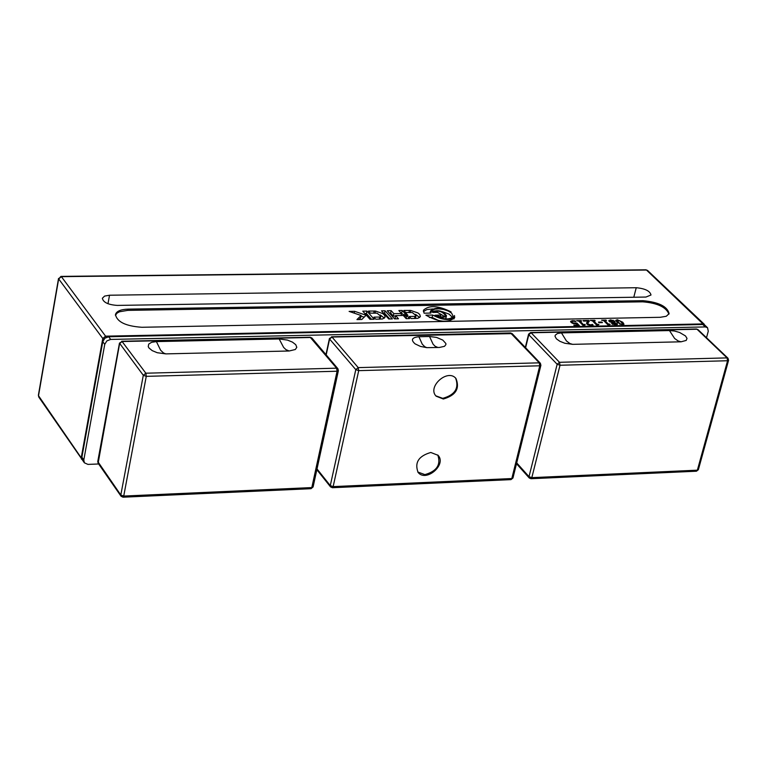 <?xml version="1.0" encoding="UTF-8"?>
<svg xmlns="http://www.w3.org/2000/svg" width="767" height="767" viewBox="0 0 767 767"><rect width="100%" height="100%" fill="white"/><g stroke="black" fill="none" stroke-linecap="round" stroke-linejoin="round"><path stroke-width="1.15" d="M576.87 323.07L579.373 325.582L574.368 325.687L573.793 325.112L577.628 325.035L576.333 323.732L573.122 323.511L571.012 322.351L570.571 321.335L572.422 320.635L575.077 320.865L575.768 321.555L572.959 321.2L571.942 321.526L572.259 322.332L573.476 323.022L576.87 323.07L576.631 324.029M577.474 325.63L577.628 325.035M574.943 321.402L575.077 320.865M573.342 323.569L573.476 323.022M622.727 323.732L619.765 320.788L617.071 320.606L620.081 323.789L621.912 324.268L622.727 323.732M617.032 322.341L615.815 320.338L617.349 319.762L622.766 322.226L623.993 324.23L622.459 324.805L617.032 322.341M616.016 323.722L612.603 323.06L615.249 324.479L616.016 323.722M613.849 322.408L613.83 321.344L611.078 320.366L610.053 320.74L613.725 322.888M611.702 323.703L611.989 322.6L609.151 321.402L608.797 320.587L610.609 319.887L615 321.277L614.741 322.552L617.454 324.326L615.728 324.959L611.769 323.779L611.989 322.6M611.798 323.799L612.219 322.13M614.607 323.07L614.741 322.552L614.626 323.08M609.017 324.997L608.078 325.016L603.677 320.635L601.587 320.175L605.978 320.088L606.476 320.577L604.837 320.616L608.116 323.866L610.196 324.278L609.017 324.997M605.853 320.596L605.978 320.088M604.597 321.555L604.837 320.616M607.876 324.815L608.116 323.866M598.452 322.102L601.865 322.035L602.459 322.619L599.046 322.696L598.452 322.102M601.712 322.639L601.865 322.035M597.723 325.227L596.784 325.246L592.392 320.855L590.293 320.395L594.703 320.309L595.202 320.807L593.562 320.836L596.822 324.096L598.912 324.508L597.723 325.227M594.578 320.817L594.703 320.309M593.322 321.785L593.562 320.836M596.582 325.045L596.822 324.096M587.608 322.763L588.625 320.424L589.315 321.114L587.896 323.108L588.231 324.105L590.6 324.882L592.412 324.412L593.102 325.112L591.069 325.457L587.033 324.163L586.563 322.955L588.049 321.009L583.601 321.095L583.035 320.539L588.625 320.424M586.86 323.981L588.049 321.009M586.602 323.569L586.918 322.322M591.549 325.429L591.731 324.709M592.105 325.361L592.345 324.422M592.172 325.342L592.412 324.412M584.09 325.505L583.15 325.524L578.788 321.124L576.679 320.664L581.108 320.568L581.607 321.066L579.957 321.105L583.198 324.374L585.298 324.786L584.09 325.505M580.983 321.085L581.108 320.568M579.718 322.063L579.957 321.105M582.958 325.333L583.198 324.374M584.732 324.815L584.847 324.336M645.939 297.05L117.265 305.41C108.205 304.777 103.238 302.39 102.366 298.258L104.59 296.091L109.518 295.228L636.246 287.721C645.105 288.555 650.023 290.971 651.001 294.998L645.939 297.05M660.234 317.298L141.847 327.279C125.788 326.167 116.996 321.91 115.472 314.528C116.517 311.201 120.687 309.408 127.974 309.139L643.014 300.683C658.7 302.131 667.395 306.455 669.112 313.645L666.274 316.263L660.234 317.298M406.174 318.66L403.298 315.467L395.599 315.611L398.476 318.804L394.526 318.871L387.22 310.74L391.16 310.664L393.845 313.655L401.534 313.521L398.84 310.539L402.224 310.472L404.928 313.463L406.174 313.435L407.939 315.381L406.692 315.41L409.578 318.593L406.174 318.66M406.913 318.641L406.155 317.797L406.692 315.41M406.405 316.675L400.949 312.878M406.174 313.435L405.638 315.822M404.928 313.463L404.391 315.851M402.224 310.472L401.687 312.859M401.534 313.521L401.083 315.505M395.513 316.014L393.308 316.052L390.624 313.061L389.32 313.08M393.845 313.655L393.308 316.052M391.16 310.664L390.624 313.061M395.83 318.851L395.063 317.998L395.599 315.611M454.457 315.525L454.678 317.653C448.264 323.108 438.666 322.284 425.896 315.17L432.703 315.045C442.53 320.299 449.788 320.855 454.476 316.723L454.457 315.525M438.839 320.692L432.157 317.433L429.405 317.48M432.703 315.045L432.157 317.433M375.533 311.057L382.637 313.53L384.478 315.084L385.12 317.107L382.589 318.976L375.772 319.225L373.913 317.135L379.723 317.03L380.768 316.263L377.067 313.176L370.375 313.137L368.524 311.057L375.533 311.057L375.082 313.061M384.392 318.161L380.298 314.978M380.25 318.602L379.943 319.149M366.923 311.086L374.162 319.254L370.001 319.331L362.772 311.162L366.923 311.086L366.396 313.492L364.852 313.511M371.544 319.302L366.396 313.492M385.072 310.769L392.368 318.909L388.773 318.976L381.487 310.836L385.072 310.769L384.535 313.166L383.586 313.185M389.732 318.967L384.535 313.166M434.908 315.237L440.852 314.949L440.661 314.144L437.411 312.332L432.703 312.437C437.823 310.089 442.051 311.086 445.397 315.429L443.825 316.666L441.408 316.934L434.908 315.237M444.448 316.426L440.642 314.115M364.162 317.164L360.969 316.071M354.594 311.306L366.108 315.247L361.794 319.484L356.943 319.58L361.094 315.505L349.11 311.402L354.594 311.306L354.191 313.137M361.094 315.505L360.567 317.902L358.908 319.542M410.757 310.443L417.881 312.926L419.731 314.48L420.364 316.503L417.919 318.315L411.189 318.564L409.3 316.483L415.033 316.378L416.05 315.64L412.32 312.553L405.705 312.514L403.825 310.453L410.757 310.443L410.307 312.437M419.635 317.538L415.618 314.393M415.522 317.969L415.235 318.487M430.881 313.07L424.084 313.195L423.413 310.271C428.974 304.988 438.178 305.515 451.025 311.843C441.226 307.375 434.381 307.107 430.508 311.047L430.881 313.07M432.856 308.938L426.912 309.561L423.394 311.603M445.963 317.989L445.359 318.909M435.541 316.109L442.559 317.452L445.522 316.781L446.49 315.697C442.923 310.76 437.986 309.504 431.696 311.939L432.281 310.424L434.831 309.149L438.887 308.813L443.662 309.475L448.196 311.018L451.61 313.118L453.23 316.426C450.124 319.839 444.227 319.734 435.541 316.109M452.578 317.461L449.059 314.106L442.425 311.699M668.929 314.115C666.168 307.136 657.434 303.042 642.717 301.824L127.744 310.376L119.518 311.766L117.15 313.041L115.395 315.256M110.669 339.426L108.684 336.761L104.868 338.237L102.778 341.66L104.753 344.335L106.843 340.903L110.669 339.426L705.304 326.924L707.538 327.72L708.277 331.2L706.503 337.729M108.684 336.761L702.773 324.518L705.304 326.924M707.538 327.72L705.007 325.313L702.773 324.518M83.804 459.97L81.896 457.199L82.443 460.027L84.36 462.798L83.804 459.97L104.753 344.335M81.896 457.199L102.778 341.66M98.665 463.977L87.937 464.399L84.36 462.798M455.636 378.131C459.251 388.198 454.956 394.938 442.751 398.351L435.819 395.83M437.794 455.004C441.073 464.735 436.778 471.274 424.889 474.61L417.804 472.031M429.52 336.502L436.576 337.422L442.818 340.097L445.857 343.501L445.905 344.565L444.505 346.32L439.462 347.461L426.797 347.652L420.441 346.416L415.129 343.894C410.566 339.877 411.821 337.49 418.907 336.732L429.52 336.502L433.087 344.201L435.062 346.233L437.899 347.489M443.336 399.013L436.116 396.184C426.941 386.856 447.65 368.313 455.934 378.438C460.027 388.524 455.838 395.379 443.336 399.013M430.805 452.472L438.082 455.32C446.96 464.649 425.944 482.606 418.092 472.395C414.401 462.626 418.638 455.991 430.805 452.472M165.825 353.884L157.225 352.715L152.221 350.634L148.98 347.988L148.242 346.617L148.712 344.095L151.626 342.303L156.401 341.593L279.159 338.947L287.481 340.097L292.438 342.111L295.765 344.69L296.8 347.326L295.324 349.503L289.159 350.989L165.825 353.884L163.534 353.002L160.619 350.231L156.401 341.593M669.457 330.558L674.471 331.018L679.629 332.485L685.487 335.936L687.011 338.4L686.206 340.423L681.086 341.804L572.652 344.345L564.78 343.242L559.872 341.305L556.391 338.832L555.03 336.32L555.241 335.208L557.398 333.54L561.454 332.878L669.457 330.558L674.634 338.487L678.239 341.008L681.086 341.804M572.259 321.306L572.422 320.635M572.067 323.118L572.259 322.332M575.049 323.779L575.192 323.223M616.764 322.063L617.08 320.836M617.167 320.472L617.349 319.762M622.497 323.291L622.766 322.226M619.937 324.355L620.081 323.789M612.775 324.422L612.948 323.741M610.139 322.063L610.321 321.315M610.465 320.443L610.609 319.887M613.044 320.807L613.188 320.261M614.54 323.051L615 321.277M616.841 324.805L617.147 323.626M588.04 324.863L588.231 324.105M589.152 325.256L589.286 324.709M590.456 325.448L590.6 324.882M704.911 325.227L703.253 323.914L105.578 336.167L61.379 276.657L646.476 270.042L703.703 324.614M374.2 310.961L373.73 313.08M380.355 316.857L379.847 319.149M379.723 317.03L379.243 319.158M409.434 310.347L408.964 312.457M415.656 316.215L415.139 318.487M415.033 316.378L414.554 318.497M643.014 300.683L642.717 301.824M127.974 309.139L127.744 310.376M636.246 287.721L633.782 297.241M109.518 295.228L107.984 303.732M645.919 269.802L647.521 270.415L645.919 269.802L60.948 276.388L58.666 278.91L61.379 276.657L60.948 276.388M106.047 337.461L105.578 336.167L102.778 338.487L103.9 339.244M38.781 397.057L38.388 395.245L38.781 397.057L82.424 459.989M81.848 458.378L81.216 457.832L81.475 459.165M81.216 457.832L38.513 395.734L58.666 278.91L102.778 338.487L81.216 457.832M358.707 370.643L358.227 367.614L355.792 369.636L358.707 370.643L539.757 365.792L540.898 365.293L540.361 363.261L539.259 362.839L539.757 365.792L511.819 478.55L510.985 479.624L512.95 478.014L511.819 478.55L333.146 486.614L330.28 485.607L330.539 486.892L332.37 487.716L333.146 486.614L358.707 370.643M332.006 337.039L329.427 338.515L329.599 339.033L332.006 337.039L512.174 333.626L510.563 332.964L539.259 362.839L358.227 367.614L332.006 337.039M326.196 354.891L329.599 339.033L355.792 369.636L330.28 485.607L317.011 468.944M418.907 336.732L422.253 344.182L424.765 346.732L426.797 347.652M143.304 375.303L146.267 376.348L145.835 373.203L143.304 375.303L120.812 495.022L121.042 496.23L123.036 497.198L123.727 496.067L120.812 495.022L97.764 461.513L98.128 463.201L119.614 343.587L122.097 341.526L119.47 343.117L143.304 375.303M337.087 371.228L338.381 370.653L337.892 368.706L336.608 368.179L337.087 371.228L311.814 487.582L311.047 488.684L313.099 486.949L311.814 487.582L123.727 496.067L146.267 376.348L337.087 371.228M310.625 337.49L311.901 338.017L310.156 337.24L336.608 368.179L145.835 373.203L122.097 341.526L310.625 337.49M279.159 338.947L283.627 347.422L285.928 349.618L289.159 350.989M698.363 469.711L696.465 471.216L698.363 469.711L728.573 360.327L727.998 358.227L727.039 357.892L727.576 360.749L728.573 360.327M531.819 477.649L529.009 476.671L529.278 478.014L530.985 478.713L531.819 477.649L560.015 365.245L559.507 362.302L557.149 364.267L560.015 365.245L727.576 360.749L697.366 470.181L531.819 477.649M696.455 328.995L697.96 329.57L696.455 328.995L530.601 332.533L528.588 334.153L528.799 334.709L531.128 332.782L530.601 332.533M525.606 347.748L528.799 334.709L557.149 364.267L529.009 476.671L516.699 462.894M559.507 362.302L531.128 332.782L697.011 329.235L727.039 357.892L559.507 362.302M561.454 332.878L566.439 340.96L569.91 343.53L572.652 344.345M617.071 320.606L616.716 322.015M622.737 323.952L622.516 324.805M612.603 323.06L612.315 324.192M614.146 322.073L613.926 322.926M610.053 320.74L609.765 321.872M616.208 324.144L615.997 324.949M587.522 324.566L587.896 323.108M454.476 316.723L453.959 318.938M380.768 316.263L380.231 318.66M440.852 314.949L440.411 316.876M416.05 315.64L415.503 318.027M430.479 311.181L430.047 313.089M446.49 315.697L445.943 318.065M38.388 395.245L58.532 278.44M704.307 324.288L647.521 270.415M325.965 354.622L329.427 338.515M316.848 469.701L330.539 486.892M331.526 336.78L510.563 332.964M512.174 333.626L540.361 363.261M540.898 365.293L512.95 478.014M510.985 479.624L332.37 487.716M337.892 368.706L311.901 338.017M310.156 337.24L121.665 341.257M123.036 497.198L311.047 488.684M313.099 486.949L338.381 370.653M121.042 496.23L98.128 463.201M119.47 343.117L97.764 461.513M528.588 334.153L525.328 347.451M529.278 478.014L516.498 463.709M727.998 358.227L697.96 329.57M530.985 478.713L696.465 471.216"/></g></svg>
